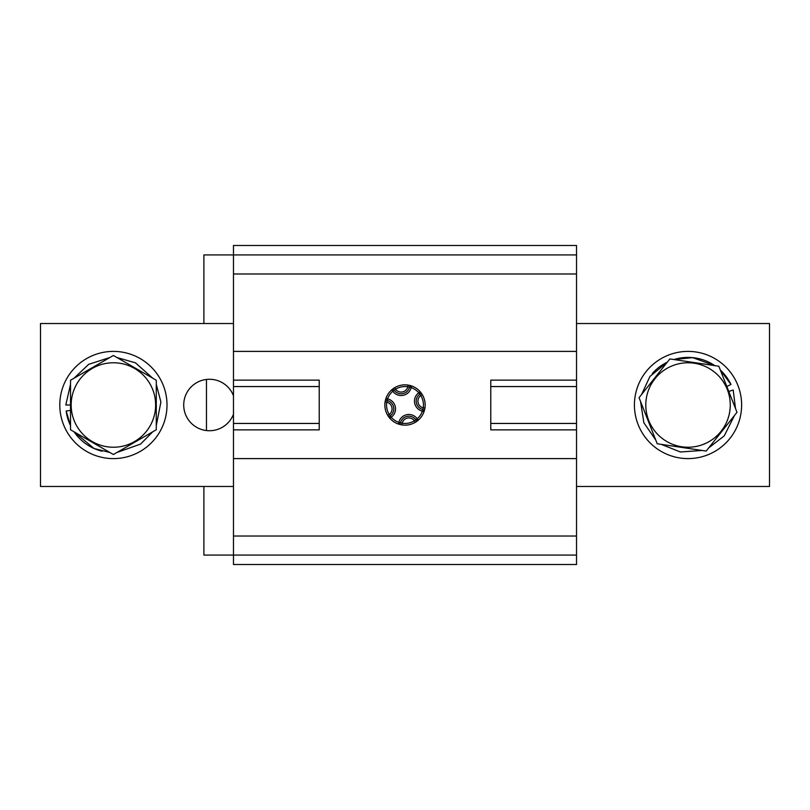 <?xml version="1.0" encoding="UTF-8"?>
<svg xmlns="http://www.w3.org/2000/svg" width="810" height="810" viewBox="0 0 810 810"><rect width="100%" height="100%" fill="white"/><g stroke="black" fill="none" stroke-linecap="round" stroke-linejoin="round"><path stroke-width="1.21" d="M233.472 414.234A25.728 25.728 0 0 1 193.965 425.544A25.728 25.728 0 0 1 193.965 384.456A25.728 25.728 0 0 1 233.472 395.766M576.528 486.476L769.5 486.476L769.5 323.524L576.528 323.524M233.472 323.524L40.5 323.524L40.5 486.476L233.472 486.476M113.4 362.769A42.221 42.221 0 0 1 149.971 426.111A42.221 42.221 0 0 1 76.828 426.111A42.221 42.221 0 0 1 113.4 362.769M113.4 454.511L70.521 429.756L70.521 380.244L113.4 355.479L156.279 380.244L156.279 429.756L113.4 454.511M714.298 371.942A42.221 42.221 0 0 1 703.515 444.285A42.221 42.221 0 0 1 646.258 398.773A42.221 42.221 0 0 1 714.298 371.942M657.214 443.758L639.049 397.7L669.86 358.931L718.835 366.242L736.999 412.3L706.188 451.069L657.214 443.758M422.79 409.475A8.576 8.576 0 0 1 419.793 394.156L420.825 395.533L422.293 394.652L420.106 391.655L422.293 394.652A20.159 20.159 0 0 1 425.159 405A20.159 20.159 0 0 0 394.926 387.544A20.159 20.159 0 0 0 394.926 422.455A20.159 20.159 0 0 0 425.159 405A20.159 20.159 0 0 1 424.916 408.078L423.225 407.815L422.79 409.475A1.711 1.711 0 0 1 424.005 411.713L422.385 411.146L422.79 409.475A1.711 1.711 0 0 1 424.005 411.713A1.711 1.711 0 0 0 422.79 409.475M400.525 422.79A8.576 8.576 0 0 1 415.844 419.793L414.467 420.825L415.348 422.293L418.345 420.106L417.241 418.79L415.844 419.793A1.711 1.711 0 0 0 418.375 420.076L415.348 422.293A20.159 20.159 0 0 1 401.922 424.916L402.185 423.225L400.525 422.79A1.711 1.711 0 0 1 398.287 424.005L398.854 422.385L400.525 422.79M387.21 400.525A8.576 8.576 0 0 1 390.207 415.844L389.175 414.467L387.707 415.348L389.893 418.345L391.21 417.241L390.207 415.844A1.711 1.711 0 0 0 389.924 418.375L387.707 415.348A20.159 20.159 0 0 1 385.084 401.922L386.775 402.185L387.21 400.525A1.711 1.711 0 0 1 385.995 398.287L387.615 398.854L387.21 400.525M409.475 387.21A8.576 8.576 0 0 1 394.156 390.207L395.533 389.175L394.652 387.707L391.655 389.893L392.759 391.21L394.156 390.207A1.711 1.711 0 0 0 391.625 389.924L394.652 387.707A20.159 20.159 0 0 1 408.078 385.084L407.815 386.775L409.475 387.21A1.711 1.711 0 0 1 411.713 385.995L411.146 387.615L409.475 387.21M419.793 394.156A1.711 1.711 0 0 0 420.076 391.625L418.79 392.759L419.793 394.156M66.177 410.964A47.598 47.598 0 0 0 70.521 425.655L66.177 410.964L70.521 410.417M70.521 405L65.802 405L70.521 384.345M74.064 378.189L88.746 364.287L109.846 357.534M116.954 357.534L135.452 362.819L152.736 378.189M156.279 384.345L160.906 402.013L156.279 425.655M152.736 431.811L140.565 444.082L116.954 452.466M109.846 452.466L94.041 448.487L74.064 431.811A47.598 47.598 0 0 0 102.04 451.221M411.642 385.965L408.078 385.084L411.713 385.995A20.159 20.159 0 0 1 420.076 391.625M385.965 398.358L385.084 401.922L385.995 398.287M398.358 424.035L401.922 424.916L398.287 424.005A20.159 20.159 0 0 1 389.924 418.375M424.035 411.642L424.916 408.078L424.005 411.713A20.159 20.159 0 0 1 418.375 420.076M167.002 405A53.602 53.602 0 0 1 86.599 451.423A53.602 53.602 0 0 1 86.599 358.577A53.602 53.602 0 0 1 167.002 405M576.528 254.917L233.472 254.917L233.472 245.481L576.528 245.481L576.528 351.398L233.472 351.398L233.472 254.917L203.887 254.917L203.887 323.524M576.528 429.867L490.769 429.867L490.769 380.133L576.528 380.133L576.528 458.602L233.472 458.602L233.472 536.017L576.528 536.017L576.528 458.602M233.472 458.602L233.472 429.867L319.231 429.867L319.231 380.133L233.472 380.133L233.472 351.398M576.528 351.398L576.528 380.133M490.769 423.438L576.528 423.438L490.769 423.438M490.769 386.562L576.528 386.562M233.472 429.867L233.472 423.438L319.231 423.438L233.472 423.438L233.472 386.562L319.231 386.562L233.472 386.562L233.472 380.133M576.528 536.017L576.528 555.083L233.472 555.083L233.472 536.017M203.887 486.476L203.887 555.083L233.472 555.083L233.472 564.519L576.528 564.519L576.528 555.083M206.469 430.555L206.469 379.444M730.964 384.466A47.598 47.598 0 0 0 720.343 370.048L730.964 384.466L726.803 386.451M728.787 391.473L733.202 390.005L735.49 408.493M734.447 415.51L724.251 435.881L708.74 447.859M702.128 450.461L680.38 451.98L661.264 444.366M655.705 439.951L643.879 422.8L640.548 401.507M641.601 394.49L649.934 376.458L667.308 362.141A47.598 47.598 0 0 0 652.364 373.471M673.92 359.539L692.702 357.635L714.784 365.634A47.598 47.598 0 0 0 673.92 359.539M687.447 458.602A53.602 53.602 0 0 0 734.731 378.705A53.602 53.602 0 0 0 641.895 377.703A53.602 53.602 0 0 0 687.447 458.602M422.385 411.146A10.287 10.287 0 0 1 418.79 392.759A18.438 18.438 0 0 0 411.146 387.615A10.287 10.287 0 0 1 392.759 391.21A18.438 18.438 0 0 0 387.615 398.854A10.287 10.287 0 0 1 391.21 417.241A18.438 18.438 0 0 0 398.854 422.385A10.287 10.287 0 0 1 417.241 418.79A18.438 18.438 0 0 0 422.385 411.146M395.533 389.175A18.438 18.438 0 0 1 407.815 386.775A6.865 6.865 0 0 1 395.533 389.175M389.175 414.467A18.438 18.438 0 0 1 386.775 402.185A6.865 6.865 0 0 1 389.175 414.467M414.467 420.825A18.438 18.438 0 0 1 402.185 423.225A6.865 6.865 0 0 1 414.467 420.825M423.225 407.815A6.865 6.865 0 0 1 420.825 395.533A18.438 18.438 0 0 1 423.225 407.815M319.231 423.438L233.472 423.438M233.472 273.983L576.528 273.983"/></g></svg>
